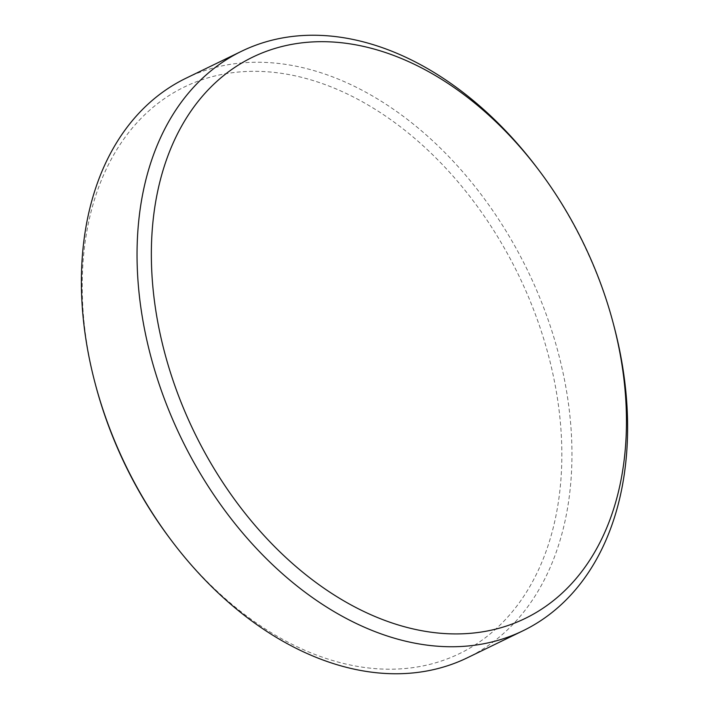 <?xml version="1.0" encoding="UTF-8"?>
<svg xmlns="http://www.w3.org/2000/svg" width="709" height="709" viewBox="0 0 709 709"><rect width="100%" height="100%" fill="white"/><g stroke="black" fill="none" stroke-linecap="round" stroke-linejoin="round"><path stroke-width="0.53" stroke-dasharray="3.54 2.66" d="M95.555 384.943A314.947 218.381 -115.9 0 1 195.01 82.306A314.947 218.381 -115.9 0 1 525.422 289.892A314.947 218.381 -115.9 0 1 449.019 658.218A314.947 218.381 -115.9 0 1 170.32 539.044M186.059 78.194A322.125 223.362 -115.9 0 1 196.765 73.488A322.125 223.362 -115.9 0 1 531.236 278.123A322.125 223.362 -115.9 0 1 467.275 657.819M537.484 168.37A322.125 223.362 -115.9 0 1 613.95 325.972"/><path stroke-width="1.06" d="M263.11 52.563A311.978 216.325 64.1 0 0 187.424 417.415A311.978 216.325 64.1 0 0 514.716 623.043A311.978 216.325 64.1 0 0 613.232 323.26A311.978 216.325 64.1 0 0 539.177 170.612A311.978 216.325 64.1 0 0 263.11 52.563M613.232 323.26L613.95 325.972A322.125 223.362 -115.9 0 1 522.941 630.806A322.125 223.362 -115.9 0 1 512.235 635.512A322.125 223.362 -115.9 0 1 177.764 430.877A322.125 223.362 -115.9 0 1 241.725 51.181A322.125 223.362 -115.9 0 1 252.439 46.475A322.125 223.362 -115.9 0 1 537.484 168.37L539.177 170.612M522.941 630.806L467.275 657.819A322.125 223.362 -115.9 0 1 456.561 662.525A322.125 223.362 -115.9 0 1 171.516 540.63L170.32 539.044A314.947 218.381 -115.9 0 1 95.555 384.943L95.05 383.028A322.125 223.362 -115.9 0 1 186.059 78.194L241.725 51.181M171.516 540.63A322.125 223.362 -115.9 0 1 95.05 383.028"/></g></svg>
